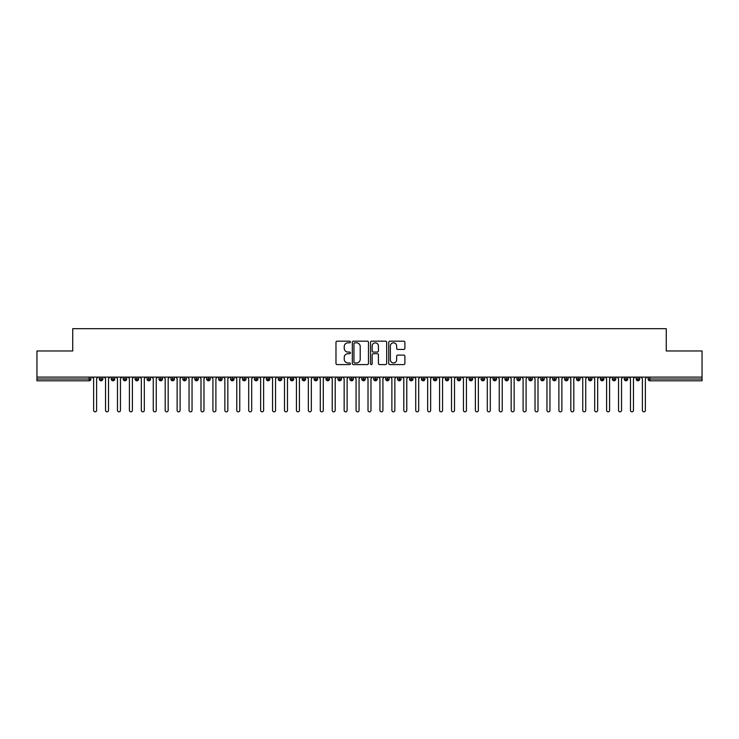 <?xml version="1.0" encoding="UTF-8"?>
<svg xmlns="http://www.w3.org/2000/svg" width="739" height="739" viewBox="0 0 739 739"><rect width="100%" height="100%" fill="white"/><g stroke="black" fill="none" stroke-linecap="round" stroke-linejoin="round"><path stroke-width="1.11" d="M350.415 342A0.822 0.822 0 0 0 349.593 341.178L337.15 341.178A1.173 1.173 0 0 0 335.977 342.351L335.977 363.431A1.173 1.173 0 0 0 337.15 364.595L349.593 364.595A0.822 0.822 0 0 0 350.415 363.782A0.822 0.822 0 0 0 349.593 362.96L347.986 362.96A3.75 3.75 0 0 1 344.235 359.209L344.235 357.454A3.75 3.75 0 0 1 347.986 353.704L349.593 353.704A0.822 0.822 0 0 0 350.415 352.891A0.822 0.822 0 0 0 349.593 352.069L347.986 352.069A3.75 3.75 0 0 1 344.235 348.318L344.235 346.563A3.75 3.75 0 0 1 347.986 342.813L349.593 342.813A0.822 0.822 0 0 0 350.415 342M403.725 349.436A1.173 1.173 0 0 0 404.898 348.263L404.898 342.351A1.173 1.173 0 0 0 403.725 341.178L389.906 341.178A1.173 1.173 0 0 0 388.732 342.351L388.732 363.431A1.173 1.173 0 0 0 389.906 364.595L403.725 364.595A1.173 1.173 0 0 0 404.898 363.431L404.898 356.281A1.173 1.173 0 0 0 403.725 355.108L397.813 355.108A1.173 1.173 0 0 0 396.64 356.281L396.64 359.828A3.132 3.132 0 0 1 393.508 362.96A3.132 3.132 0 0 1 390.377 359.828L390.377 345.954A3.132 3.132 0 0 1 393.508 342.813A3.132 3.132 0 0 1 396.64 345.954L396.64 348.263A1.173 1.173 0 0 0 397.813 349.436L403.725 349.436M36.95 377.102L702.05 377.102L702.05 350.979L666.264 350.979L666.264 328.67L72.736 328.67L72.736 350.979L36.95 350.979L36.95 379.015L89.114 379.015L89.114 377.102M368.475 342.351A1.173 1.173 0 0 0 367.301 341.178L353.482 341.178A1.173 1.173 0 0 0 352.318 342.351L352.318 363.431A1.173 1.173 0 0 0 353.482 364.595L367.301 364.595A1.173 1.173 0 0 0 368.475 363.431L368.475 342.351M371.699 341.178L385.518 341.178A1.173 1.173 0 0 1 386.682 342.351L386.682 363.431A1.173 1.173 0 0 1 385.518 364.595L379.597 364.595A1.173 1.173 0 0 1 378.433 363.431L378.433 354.877A1.173 1.173 0 0 0 377.259 353.704L373.334 353.704A1.173 1.173 0 0 0 372.16 354.877L372.16 363.782A0.822 0.822 0 0 1 371.347 364.595A0.822 0.822 0 0 1 370.525 363.782L370.525 342.351A1.173 1.173 0 0 1 371.699 341.178M90.906 379.015L89.114 379.015L89.114 380.807A1.792 1.792 0 0 0 90.906 379.015L90.906 377.102L90.906 379.015A1.792 1.792 0 0 1 89.114 380.807L36.95 380.807L36.95 379.015M702.05 377.102L702.05 380.807L649.886 380.807A1.792 1.792 0 0 1 648.094 379.015L648.094 377.102M101.104 377.102L101.104 380.807A1.792 1.792 0 0 1 99.312 379.015L99.312 377.102M102.832 377.102L102.832 379.015A1.792 1.792 0 0 1 101.104 380.807A1.792 1.792 0 0 0 102.832 379.015L99.312 379.015A1.792 1.792 0 0 0 101.104 380.807M113.03 377.102L113.03 380.807A1.792 1.792 0 0 1 111.247 379.015L111.247 377.102L111.247 379.015A1.792 1.792 0 0 0 113.03 380.807A1.792 1.792 0 0 0 114.767 379.015L114.767 377.102M124.965 377.102L124.965 380.807A1.792 1.792 0 0 1 123.173 379.015L123.173 377.102L123.173 379.015A1.792 1.792 0 0 0 124.965 380.807A1.792 1.792 0 0 0 126.692 379.015L126.692 377.102M136.891 377.102L136.891 380.807A1.792 1.792 0 0 1 135.108 379.015L135.108 377.102L135.108 379.015A1.792 1.792 0 0 0 136.891 380.807A1.792 1.792 0 0 0 138.627 379.015L138.627 377.102M148.825 377.102L148.825 380.807A1.792 1.792 0 0 1 147.033 379.015L147.033 377.102L147.033 379.015A1.792 1.792 0 0 0 148.825 380.807A1.792 1.792 0 0 0 150.553 379.015L150.553 377.102M160.751 377.102L160.751 380.807A1.792 1.792 0 0 1 158.968 379.015L158.968 377.102L158.968 379.015A1.792 1.792 0 0 0 160.751 380.807A1.792 1.792 0 0 0 162.488 379.015L162.488 377.102M172.686 377.102L172.686 380.807A1.792 1.792 0 0 1 170.894 379.015L170.894 377.102L170.894 379.015A1.792 1.792 0 0 0 172.686 380.807A1.792 1.792 0 0 0 174.413 379.015L174.413 377.102M184.611 377.102L184.611 380.807A1.792 1.792 0 0 1 182.829 379.015L182.829 377.102L182.829 379.015A1.792 1.792 0 0 0 184.611 380.807A1.792 1.792 0 0 0 186.348 379.015L186.348 377.102M196.546 377.102L196.546 380.807A1.792 1.792 0 0 1 194.754 379.015L194.754 377.102L194.754 379.015A1.792 1.792 0 0 0 196.546 380.807A1.792 1.792 0 0 0 198.274 379.015L198.274 377.102M208.472 377.102L208.472 380.807A1.792 1.792 0 0 1 206.689 379.015L206.689 377.102L206.689 379.015A1.792 1.792 0 0 0 208.472 380.807A1.792 1.792 0 0 0 210.209 379.015L210.209 377.102M220.407 377.102L220.407 380.807A1.792 1.792 0 0 1 218.615 379.015L218.615 377.102L218.615 379.015A1.792 1.792 0 0 0 220.407 380.807A1.792 1.792 0 0 0 222.134 379.015L222.134 377.102M232.332 377.102L232.332 380.807A1.792 1.792 0 0 1 230.54 379.015L230.54 377.102L230.54 379.015A1.792 1.792 0 0 0 232.332 380.807A1.792 1.792 0 0 0 234.06 379.015L234.06 377.102M244.267 377.102L244.267 380.807A1.792 1.792 0 0 1 242.475 379.015A1.792 1.792 0 0 0 244.267 380.807A1.792 1.792 0 0 1 242.475 379.015L242.475 377.102M245.995 377.102L245.995 379.015A1.792 1.792 0 0 1 244.267 380.807A1.792 1.792 0 0 0 245.995 379.015L242.475 379.015M256.193 380.807A1.792 1.792 0 0 1 254.401 379.015L254.401 377.102L254.401 379.015A1.792 1.792 0 0 0 256.193 380.807A1.792 1.792 0 0 0 257.92 379.015L257.92 377.102L257.92 379.015A1.792 1.792 0 0 1 256.193 380.807L256.193 379.015L257.92 379.015M268.128 377.102L268.128 380.807A1.792 1.792 0 0 1 266.336 379.015L266.336 377.102L266.336 379.015A1.792 1.792 0 0 0 268.128 380.807A1.792 1.792 0 0 0 269.855 379.015L269.855 377.102M280.053 377.102L280.053 380.807A1.792 1.792 0 0 1 278.261 379.015L278.261 377.102L278.261 379.015A1.792 1.792 0 0 0 280.053 380.807A1.792 1.792 0 0 0 281.781 379.015L281.781 377.102M291.988 377.102L291.988 379.015L290.196 379.015L290.196 377.102L290.196 379.015A1.792 1.792 0 0 0 291.988 380.807A1.792 1.792 0 0 0 293.716 379.015L293.716 377.102L293.716 379.015A1.792 1.792 0 0 1 291.988 380.807A1.792 1.792 0 0 1 290.196 379.015A1.792 1.792 0 0 0 291.988 380.807L291.988 379.015L293.716 379.015M303.914 377.102L303.914 380.807A1.792 1.792 0 0 1 302.122 379.015L302.122 377.102L302.122 379.015A1.792 1.792 0 0 0 303.914 380.807A1.792 1.792 0 0 0 305.641 379.015L305.641 377.102M315.849 377.102L315.849 380.807A1.792 1.792 0 0 1 314.057 379.015L314.057 377.102L314.057 379.015A1.792 1.792 0 0 0 315.849 380.807A1.792 1.792 0 0 0 317.576 379.015L317.576 377.102M327.774 377.102L327.774 380.807A1.792 1.792 0 0 1 325.982 379.015L325.982 377.102L325.982 379.015A1.792 1.792 0 0 0 327.774 380.807A1.792 1.792 0 0 0 329.502 379.015L329.502 377.102M339.709 377.102L339.709 380.807A1.792 1.792 0 0 1 337.917 379.015L337.917 377.102M341.436 377.102L341.436 379.015A1.792 1.792 0 0 1 339.709 380.807A1.792 1.792 0 0 0 341.436 379.015L337.917 379.015A1.792 1.792 0 0 0 339.709 380.807M351.635 380.807A1.792 1.792 0 0 1 349.843 379.015L349.843 377.102L349.843 379.015A1.792 1.792 0 0 0 351.635 380.807A1.792 1.792 0 0 0 353.362 379.015L353.362 377.102L353.362 379.015A1.792 1.792 0 0 1 351.635 380.807L351.635 379.015L353.362 379.015M363.56 377.102L363.56 380.807A1.792 1.792 0 0 1 361.777 379.015L361.777 377.102M365.297 377.102L365.297 379.015A1.792 1.792 0 0 1 363.56 380.807A1.792 1.792 0 0 0 365.297 379.015L361.777 379.015A1.792 1.792 0 0 0 363.56 380.807M375.495 377.102L375.495 380.807A1.792 1.792 0 0 1 373.703 379.015L373.703 377.102M377.223 377.102L377.223 379.015L377.223 377.102M387.421 377.102L387.421 380.807A1.792 1.792 0 0 1 385.638 379.015A1.792 1.792 0 0 0 387.421 380.807A1.792 1.792 0 0 1 385.638 379.015L385.638 377.102M389.157 377.102L389.157 379.015L389.157 377.102M399.356 377.102L399.356 380.807A1.792 1.792 0 0 1 397.564 379.015L397.564 377.102M401.083 377.102L401.083 379.015L401.083 377.102M411.281 377.102L411.281 380.807A1.792 1.792 0 0 1 409.498 379.015L409.498 377.102M413.018 377.102L413.018 379.015A1.792 1.792 0 0 1 411.281 380.807A1.792 1.792 0 0 0 413.018 379.015L409.498 379.015A1.792 1.792 0 0 0 411.281 380.807M423.216 377.102L423.216 380.807A1.792 1.792 0 0 1 421.424 379.015L421.424 377.102M424.943 377.102L424.943 379.015L424.943 377.102M435.142 377.102L435.142 380.807A1.792 1.792 0 0 1 433.359 379.015L433.359 377.102M436.878 377.102L436.878 379.015L436.878 377.102M447.077 377.102L447.077 380.807A1.792 1.792 0 0 1 445.284 379.015L445.284 377.102M448.804 377.102L448.804 379.015L448.804 377.102M459.002 377.102L459.002 380.807A1.792 1.792 0 0 1 457.219 379.015L457.219 377.102M460.739 377.102L460.739 379.015A1.792 1.792 0 0 1 459.002 380.807A1.792 1.792 0 0 0 460.739 379.015L457.219 379.015A1.792 1.792 0 0 0 459.002 380.807M470.937 377.102L470.937 380.807A1.792 1.792 0 0 1 469.145 379.015L469.145 377.102L469.145 379.015A1.792 1.792 0 0 0 470.937 380.807A1.792 1.792 0 0 0 472.664 379.015L472.664 377.102M482.863 377.102L482.863 380.807A1.792 1.792 0 0 1 481.08 379.015L481.08 377.102M484.599 377.102L484.599 379.015L484.599 377.102M494.797 377.102L494.797 380.807A1.792 1.792 0 0 1 493.005 379.015A1.792 1.792 0 0 0 494.797 380.807A1.792 1.792 0 0 1 493.005 379.015L493.005 377.102M496.525 377.102L496.525 379.015L496.525 377.102M506.723 377.102L506.723 380.807A1.792 1.792 0 0 1 504.94 379.015L504.94 377.102L504.94 379.015A1.792 1.792 0 0 0 506.723 380.807A1.792 1.792 0 0 0 508.46 379.015L508.46 377.102M518.658 377.102L518.658 380.807A1.792 1.792 0 0 1 516.866 379.015A1.792 1.792 0 0 0 518.658 380.807A1.792 1.792 0 0 1 516.866 379.015L516.866 377.102M520.385 377.102L520.385 379.015A1.792 1.792 0 0 1 518.658 380.807A1.792 1.792 0 0 0 520.385 379.015L516.866 379.015M530.584 377.102L530.584 380.807A1.792 1.792 0 0 1 528.791 379.015L528.791 377.102L528.791 379.015A1.792 1.792 0 0 0 530.584 380.807A1.792 1.792 0 0 0 532.311 379.015L532.311 377.102M542.518 377.102L542.518 380.807A1.792 1.792 0 0 1 540.726 379.015L540.726 377.102M544.246 377.102L544.246 379.015L544.246 377.102M554.444 377.102L554.444 380.807A1.792 1.792 0 0 1 552.652 379.015A1.792 1.792 0 0 0 554.444 380.807A1.792 1.792 0 0 1 552.652 379.015L552.652 377.102M556.171 377.102L556.171 379.015L556.171 377.102M566.379 377.102L566.379 380.807A1.792 1.792 0 0 1 564.587 379.015L564.587 377.102M568.106 377.102L568.106 379.015L568.106 377.102M578.304 377.102L578.304 380.807A1.792 1.792 0 0 1 576.512 379.015L576.512 377.102M580.032 377.102L580.032 379.015A1.792 1.792 0 0 1 578.304 380.807A1.792 1.792 0 0 0 580.032 379.015L576.512 379.015A1.792 1.792 0 0 0 578.304 380.807M590.239 377.102L590.239 380.807A1.792 1.792 0 0 1 588.447 379.015A1.792 1.792 0 0 0 590.239 380.807A1.792 1.792 0 0 1 588.447 379.015L588.447 377.102M591.967 377.102L591.967 379.015A1.792 1.792 0 0 1 590.239 380.807A1.792 1.792 0 0 0 591.967 379.015L588.447 379.015M602.165 377.102L602.165 380.807A1.792 1.792 0 0 1 600.373 379.015A1.792 1.792 0 0 0 602.165 380.807A1.792 1.792 0 0 1 600.373 379.015L600.373 377.102M603.892 377.102L603.892 379.015L603.892 377.102M614.1 377.102L614.1 380.807A1.792 1.792 0 0 1 612.308 379.015L612.308 377.102L612.308 379.015A1.792 1.792 0 0 0 614.1 380.807A1.792 1.792 0 0 0 615.827 379.015L615.827 377.102M626.025 377.102L626.025 380.807A1.792 1.792 0 0 1 624.233 379.015A1.792 1.792 0 0 0 626.025 380.807A1.792 1.792 0 0 1 624.233 379.015L624.233 377.102M627.753 377.102L627.753 379.015A1.792 1.792 0 0 1 626.025 380.807A1.792 1.792 0 0 0 627.753 379.015L624.233 379.015M637.96 377.102L637.96 380.807A1.792 1.792 0 0 1 636.168 379.015A1.792 1.792 0 0 0 637.96 380.807A1.792 1.792 0 0 1 636.168 379.015L636.168 377.102M639.688 377.102L639.688 379.015L639.688 377.102M256.193 377.102L256.193 379.015L254.401 379.015M351.635 377.102L351.635 379.015L349.843 379.015M375.495 380.807A1.792 1.792 0 0 0 377.223 379.015A1.792 1.792 0 0 1 375.495 380.807A1.792 1.792 0 0 1 373.703 379.015L377.223 379.015M387.421 380.807A1.792 1.792 0 0 0 389.157 379.015A1.792 1.792 0 0 1 387.421 380.807M399.356 380.807A1.792 1.792 0 0 0 401.083 379.015A1.792 1.792 0 0 1 399.356 380.807A1.792 1.792 0 0 1 397.564 379.015L401.083 379.015M423.216 380.807A1.792 1.792 0 0 0 424.943 379.015A1.792 1.792 0 0 1 423.216 380.807A1.792 1.792 0 0 1 421.424 379.015L424.943 379.015M435.142 380.807A1.792 1.792 0 0 0 436.878 379.015A1.792 1.792 0 0 1 435.142 380.807A1.792 1.792 0 0 1 433.359 379.015L436.878 379.015M447.077 380.807A1.792 1.792 0 0 0 448.804 379.015A1.792 1.792 0 0 1 447.077 380.807A1.792 1.792 0 0 1 445.284 379.015L448.804 379.015M482.863 380.807A1.792 1.792 0 0 0 484.599 379.015A1.792 1.792 0 0 1 482.863 380.807A1.792 1.792 0 0 1 481.08 379.015L484.599 379.015M494.797 380.807A1.792 1.792 0 0 0 496.525 379.015A1.792 1.792 0 0 1 494.797 380.807M542.518 380.807A1.792 1.792 0 0 0 544.246 379.015A1.792 1.792 0 0 1 542.518 380.807A1.792 1.792 0 0 1 540.726 379.015L544.246 379.015M554.444 380.807A1.792 1.792 0 0 0 556.171 379.015A1.792 1.792 0 0 1 554.444 380.807M566.379 380.807A1.792 1.792 0 0 0 568.106 379.015A1.792 1.792 0 0 1 566.379 380.807A1.792 1.792 0 0 1 564.587 379.015L568.106 379.015M602.165 380.807A1.792 1.792 0 0 0 603.892 379.015A1.792 1.792 0 0 1 602.165 380.807M637.96 380.807A1.792 1.792 0 0 0 639.688 379.015A1.792 1.792 0 0 1 637.96 380.807M354.775 342.813A0.822 0.822 0 0 0 353.953 343.635L353.953 362.138A0.822 0.822 0 0 0 354.775 362.96L356.475 362.96A3.75 3.75 0 0 0 360.216 359.209L360.216 346.563A3.75 3.75 0 0 0 356.475 342.813L354.775 342.813M378.433 346.009A3.132 3.132 0 0 0 375.292 342.878A3.132 3.132 0 0 0 372.16 346.009L372.16 350.896A1.173 1.173 0 0 0 373.334 352.069L377.259 352.069A1.173 1.173 0 0 0 378.433 350.896L378.433 346.009M93.622 410.33L93.622 378.599L93.622 410.33A1.487 1.487 -145.5 0 0 95.109 411.826A1.487 1.487 -145.5 0 0 96.597 410.33L96.597 378.599L96.597 410.33M98.093 377.102L96.597 378.599M93.622 378.599L92.126 377.102M105.548 410.33L105.548 378.599L105.548 410.33A1.487 1.487 -145.5 0 0 107.035 411.826A1.487 1.487 -145.5 0 0 108.531 410.33L108.531 378.599L108.531 410.33M117.473 410.33L117.473 378.599L117.473 410.33A1.487 1.487 -145.5 0 0 118.97 411.826A1.487 1.487 -145.5 0 0 120.457 410.33L120.457 378.599L120.457 410.33M129.408 410.33L129.408 378.599L129.408 410.33A1.487 1.487 -145.5 0 0 130.895 411.826A1.487 1.487 -145.5 0 0 132.392 410.33L132.392 378.599L132.392 410.33M141.334 410.33L141.334 378.599L141.334 410.33A1.487 1.487 -145.5 0 0 142.83 411.826A1.487 1.487 -145.5 0 0 144.317 410.33L144.317 378.599L144.317 410.33M110.019 377.102L108.531 378.599M105.548 378.599L104.06 377.102M121.953 377.102L120.457 378.599M117.473 378.599L115.986 377.102M133.879 377.102L132.392 378.599M129.408 378.599L127.921 377.102M145.814 377.102L144.317 378.599M141.334 378.599L139.847 377.102M153.269 410.33L153.269 378.599L153.269 410.33A1.487 1.487 -145.5 0 0 154.756 411.826A1.487 1.487 -145.5 0 0 156.252 410.33L156.252 378.599L156.252 410.33M157.74 377.102L156.252 378.599M153.269 378.599L151.772 377.102M165.194 410.33L165.194 378.599L165.194 410.33A1.487 1.487 -145.5 0 0 166.691 411.826A1.487 1.487 -145.5 0 0 168.178 410.33L168.178 378.599L168.178 410.33M177.129 410.33L177.129 378.599L177.129 410.33A1.487 1.487 -145.5 0 0 178.616 411.826A1.487 1.487 -145.5 0 0 180.113 410.33L180.113 378.599L180.113 410.33M189.055 410.33L189.055 378.599L189.055 410.33A1.487 1.487 -145.5 0 0 190.551 411.826A1.487 1.487 -145.5 0 0 192.038 410.33L192.038 378.599L192.038 410.33M200.99 410.33L200.99 378.599L200.99 410.33A1.487 1.487 -145.5 0 0 202.477 411.826A1.487 1.487 -145.5 0 0 203.973 410.33L203.973 378.599L203.973 410.33M169.674 377.102L168.178 378.599M165.194 378.599L163.707 377.102M181.6 377.102L180.113 378.599M177.129 378.599L175.633 377.102M193.535 377.102L192.038 378.599M189.055 378.599L187.567 377.102M205.46 377.102L203.973 378.599M200.99 378.599L199.493 377.102M212.915 410.33L212.915 378.599L212.915 410.33A1.487 1.487 -145.5 0 0 214.412 411.826A1.487 1.487 -145.5 0 0 215.899 410.33L215.899 378.599L215.899 410.33M224.85 410.33L224.85 378.599L224.85 410.33A1.487 1.487 -145.5 0 0 226.337 411.826A1.487 1.487 -145.5 0 0 227.834 410.33L227.834 378.599L227.834 410.33M236.776 410.33L236.776 378.599L236.776 410.33A1.487 1.487 -145.5 0 0 238.272 411.826A1.487 1.487 -145.5 0 0 239.759 410.33L239.759 378.599L239.759 410.33M248.71 410.33L248.71 378.599L248.71 410.33A1.487 1.487 -145.5 0 0 250.198 411.826A1.487 1.487 -145.5 0 0 251.694 410.33L251.694 378.599L251.694 410.33M260.636 410.33L260.636 378.599L260.636 410.33A1.487 1.487 -145.5 0 0 262.133 411.826A1.487 1.487 -145.5 0 0 263.62 410.33L263.62 378.599L263.62 410.33M217.395 377.102L215.899 378.599M212.915 378.599L211.428 377.102M229.321 377.102L227.834 378.599M224.85 378.599L223.354 377.102M241.256 377.102L239.759 378.599M236.776 378.599L235.288 377.102M253.181 377.102L251.694 378.599M248.71 378.599L247.214 377.102M265.116 377.102L263.62 378.599M260.636 378.599L259.149 377.102M272.571 410.33L272.571 378.599L272.571 410.33A1.487 1.487 -145.5 0 0 274.058 411.826A1.487 1.487 -145.5 0 0 275.555 410.33L275.555 378.599L275.555 410.33M277.042 377.102L275.555 378.599M272.571 378.599L271.074 377.102M284.497 410.33L284.497 378.599L284.497 410.33A1.487 1.487 -145.5 0 0 285.993 411.826A1.487 1.487 -145.5 0 0 287.48 410.33L287.48 378.599L287.48 410.33M288.977 377.102L287.48 378.599M284.497 378.599L283.009 377.102M296.431 410.33L296.431 378.599L296.431 410.33A1.487 1.487 -145.5 0 0 297.919 411.826A1.487 1.487 -145.5 0 0 299.415 410.33L299.415 378.599L299.415 410.33M300.902 377.102L299.415 378.599M296.431 378.599L294.935 377.102M308.357 410.33L308.357 378.599L308.357 410.33A1.487 1.487 -145.5 0 0 309.853 411.826A1.487 1.487 -145.5 0 0 311.341 410.33L311.341 378.599L311.341 410.33M312.828 377.102L311.341 378.599M308.357 378.599L306.87 377.102M320.292 410.33L320.292 378.599L320.292 410.33A1.487 1.487 -145.5 0 0 321.779 411.826A1.487 1.487 -145.5 0 0 323.276 410.33L323.276 378.599L323.276 410.33M324.763 377.102L323.276 378.599M320.292 378.599L318.795 377.102M332.217 410.33L332.217 378.599L332.217 410.33A1.487 1.487 -145.5 0 0 333.714 411.826A1.487 1.487 -145.5 0 0 335.201 410.33L335.201 378.599L335.201 410.33M336.688 377.102L335.201 378.599M332.217 378.599L330.73 377.102M344.152 410.33L344.152 378.599L344.152 410.33A1.487 1.487 -145.5 0 0 345.64 411.826A1.487 1.487 -145.5 0 0 347.127 410.33L347.127 378.599L347.127 410.33M348.623 377.102L347.127 378.599M344.152 378.599L342.656 377.102M356.078 410.33L356.078 378.599L356.078 410.33A1.487 1.487 -145.5 0 0 357.574 411.826A1.487 1.487 -145.5 0 0 359.062 410.33L359.062 378.599L359.062 410.33M360.549 377.102L359.062 378.599M356.078 378.599L354.591 377.102M368.013 410.33L368.013 378.599L368.013 410.33A1.487 1.487 -145.5 0 0 369.5 411.826A1.487 1.487 -145.5 0 0 370.987 410.33L370.987 378.599L370.987 410.33M372.484 377.102L370.987 378.599M368.013 378.599L366.516 377.102M379.938 410.33L379.938 378.599L379.938 410.33A1.487 1.487 -145.5 0 0 381.426 411.826A1.487 1.487 -145.5 0 0 382.922 410.33L382.922 378.599L382.922 410.33M384.409 377.102L382.922 378.599M379.938 378.599L378.451 377.102M391.873 410.33L391.873 378.599L391.873 410.33A1.487 1.487 -145.5 0 0 393.36 411.826A1.487 1.487 -145.5 0 0 394.848 410.33L394.848 378.599L394.848 410.33M396.344 377.102L394.848 378.599M391.873 378.599L390.377 377.102M403.799 410.33L403.799 378.599L403.799 410.33A1.487 1.487 -145.5 0 0 405.286 411.826A1.487 1.487 -145.5 0 0 406.783 410.33L406.783 378.599L406.783 410.33M408.27 377.102L406.783 378.599M403.799 378.599L402.312 377.102M415.724 410.33L415.724 378.599L415.724 410.33A1.487 1.487 -145.5 0 0 417.221 411.826A1.487 1.487 -145.5 0 0 418.708 410.33L418.708 378.599L418.708 410.33M420.205 377.102L418.708 378.599M415.724 378.599L414.237 377.102M427.659 410.33L427.659 378.599L427.659 410.33A1.487 1.487 -145.5 0 0 429.147 411.826A1.487 1.487 -145.5 0 0 430.643 410.33L430.643 378.599L430.643 410.33M432.13 377.102L430.643 378.599M427.659 378.599L426.172 377.102M439.585 410.33L439.585 378.599L439.585 410.33A1.487 1.487 -145.5 0 0 441.081 411.826A1.487 1.487 -145.5 0 0 442.569 410.33L442.569 378.599L442.569 410.33M444.065 377.102L442.569 378.599M439.585 378.599L438.098 377.102M451.52 410.33L451.52 378.599L451.52 410.33A1.487 1.487 -145.5 0 0 453.007 411.826A1.487 1.487 -145.5 0 0 454.503 410.33L454.503 378.599L454.503 410.33M455.991 377.102L454.503 378.599M451.52 378.599L450.023 377.102M463.445 410.33L463.445 378.599L463.445 410.33A1.487 1.487 -145.5 0 0 464.942 411.826A1.487 1.487 -145.5 0 0 466.429 410.33L466.429 378.599L466.429 410.33M467.926 377.102L466.429 378.599M463.445 378.599L461.958 377.102M475.38 410.33L475.38 378.599L475.38 410.33A1.487 1.487 -145.5 0 0 476.867 411.826A1.487 1.487 -145.5 0 0 478.364 410.33L478.364 378.599L478.364 410.33M479.851 377.102L478.364 378.599M475.38 378.599L473.884 377.102M487.306 410.33L487.306 378.599L487.306 410.33A1.487 1.487 -145.5 0 0 488.802 411.826A1.487 1.487 -145.5 0 0 490.29 410.33L490.29 378.599L490.29 410.33M491.786 377.102L490.29 378.599M487.306 378.599L485.819 377.102M499.241 410.33L499.241 378.599L499.241 410.33A1.487 1.487 -145.5 0 0 500.728 411.826A1.487 1.487 -145.5 0 0 502.224 410.33L502.224 378.599L502.224 410.33M503.712 377.102L502.224 378.599M499.241 378.599L497.744 377.102M511.166 410.33L511.166 378.599L511.166 410.33A1.487 1.487 -145.5 0 0 512.663 411.826A1.487 1.487 -145.5 0 0 514.15 410.33L514.15 378.599L514.15 410.33M515.646 377.102L514.15 378.599M511.166 378.599L509.679 377.102M523.101 410.33L523.101 378.599L523.101 410.33A1.487 1.487 -145.5 0 0 524.588 411.826A1.487 1.487 -145.5 0 0 526.085 410.33L526.085 378.599L526.085 410.33M527.572 377.102L526.085 378.599M523.101 378.599L521.605 377.102M535.027 410.33L535.027 378.599L535.027 410.33A1.487 1.487 -145.5 0 0 536.523 411.826A1.487 1.487 -145.5 0 0 538.01 410.33L538.01 378.599L538.01 410.33M539.507 377.102L538.01 378.599M535.027 378.599L533.54 377.102M546.962 410.33L546.962 378.599L546.962 410.33A1.487 1.487 -145.5 0 0 548.449 411.826A1.487 1.487 -145.5 0 0 549.945 410.33L549.945 378.599L549.945 410.33M551.433 377.102L549.945 378.599M546.962 378.599L545.465 377.102M558.887 410.33L558.887 378.599L558.887 410.33A1.487 1.487 -145.5 0 0 560.384 411.826A1.487 1.487 -145.5 0 0 561.871 410.33L561.871 378.599L561.871 410.33M563.367 377.102L561.871 378.599M558.887 378.599L557.4 377.102M570.822 410.33L570.822 378.599L570.822 410.33A1.487 1.487 -145.5 0 0 572.309 411.826A1.487 1.487 -145.5 0 0 573.806 410.33L573.806 378.599L573.806 410.33M575.293 377.102L573.806 378.599M570.822 378.599L569.326 377.102M582.748 410.33L582.748 378.599L582.748 410.33A1.487 1.487 -145.5 0 0 584.244 411.826A1.487 1.487 -145.5 0 0 585.731 410.33L585.731 378.599L585.731 410.33M587.228 377.102L585.731 378.599M582.748 378.599L581.26 377.102M594.683 410.33L594.683 378.599L594.683 410.33A1.487 1.487 -145.5 0 0 596.17 411.826A1.487 1.487 -145.5 0 0 597.666 410.33L597.666 378.599L597.666 410.33M599.153 377.102L597.666 378.599M594.683 378.599L593.186 377.102M606.608 410.33L606.608 378.599L606.608 410.33A1.487 1.487 -145.5 0 0 608.105 411.826A1.487 1.487 -145.5 0 0 609.592 410.33L609.592 378.599L609.592 410.33M611.079 377.102L609.592 378.599M606.608 378.599L605.121 377.102M618.543 410.33L618.543 378.599L618.543 410.33A1.487 1.487 -145.5 0 0 620.03 411.826A1.487 1.487 -145.5 0 0 621.527 410.33L621.527 378.599L621.527 410.33M623.014 377.102L621.527 378.599M618.543 378.599L617.047 377.102M630.469 410.33L630.469 378.599L630.469 410.33A1.487 1.487 -145.5 0 0 631.965 411.826A1.487 1.487 -145.5 0 0 633.452 410.33L633.452 378.599L633.452 410.33M634.94 377.102L633.452 378.599M630.469 378.599L628.981 377.102M642.403 410.33L642.403 378.599L642.403 410.33A1.487 1.487 -145.5 0 0 643.891 411.826A1.487 1.487 -145.5 0 0 645.378 410.33L645.378 378.599L645.378 410.33M646.874 377.102L645.378 378.599M642.403 378.599L640.907 377.102M649.886 377.102L649.886 379.015L702.05 379.015M649.886 379.015L649.886 380.807A1.792 1.792 0 0 1 648.094 379.015L649.886 379.015M111.247 379.015A1.792 1.792 0 0 0 113.03 380.807A1.792 1.792 0 0 0 114.767 379.015L111.247 379.015M123.173 379.015A1.792 1.792 0 0 0 124.965 380.807A1.792 1.792 0 0 0 126.692 379.015L123.173 379.015M135.108 379.015A1.792 1.792 0 0 0 136.891 380.807A1.792 1.792 0 0 0 138.627 379.015L135.108 379.015M147.033 379.015A1.792 1.792 0 0 0 148.825 380.807A1.792 1.792 0 0 0 150.553 379.015L147.033 379.015M158.968 379.015L162.488 379.015A1.792 1.792 0 0 1 160.751 380.807M170.894 379.015A1.792 1.792 0 0 0 172.686 380.807A1.792 1.792 0 0 0 174.413 379.015L170.894 379.015M182.829 379.015L186.348 379.015A1.792 1.792 0 0 1 184.611 380.807M194.754 379.015A1.792 1.792 0 0 0 196.546 380.807A1.792 1.792 0 0 0 198.274 379.015L194.754 379.015M206.689 379.015A1.792 1.792 0 0 0 208.472 380.807A1.792 1.792 0 0 0 210.209 379.015L206.689 379.015M218.615 379.015A1.792 1.792 0 0 0 220.407 380.807A1.792 1.792 0 0 0 222.134 379.015L218.615 379.015M230.54 379.015A1.792 1.792 0 0 0 232.332 380.807A1.792 1.792 0 0 0 234.06 379.015L230.54 379.015M266.336 379.015L269.855 379.015A1.792 1.792 0 0 1 268.128 380.807M278.261 379.015A1.792 1.792 0 0 0 280.053 380.807A1.792 1.792 0 0 0 281.781 379.015L278.261 379.015M302.122 379.015L305.641 379.015A1.792 1.792 0 0 1 303.914 380.807M314.057 379.015A1.792 1.792 0 0 0 315.849 380.807A1.792 1.792 0 0 0 317.576 379.015L314.057 379.015M325.982 379.015L329.502 379.015A1.792 1.792 0 0 1 327.774 380.807M385.638 379.015L389.157 379.015M469.145 379.015L472.664 379.015A1.792 1.792 0 0 1 470.937 380.807M493.005 379.015L496.525 379.015M504.94 379.015A1.792 1.792 0 0 0 506.723 380.807A1.792 1.792 0 0 0 508.46 379.015L504.94 379.015M528.791 379.015L532.311 379.015A1.792 1.792 0 0 1 530.584 380.807M552.652 379.015L556.171 379.015M600.373 379.015L603.892 379.015M612.308 379.015A1.792 1.792 0 0 0 614.1 380.807A1.792 1.792 0 0 0 615.827 379.015L612.308 379.015M636.168 379.015L639.688 379.015"/></g></svg>
